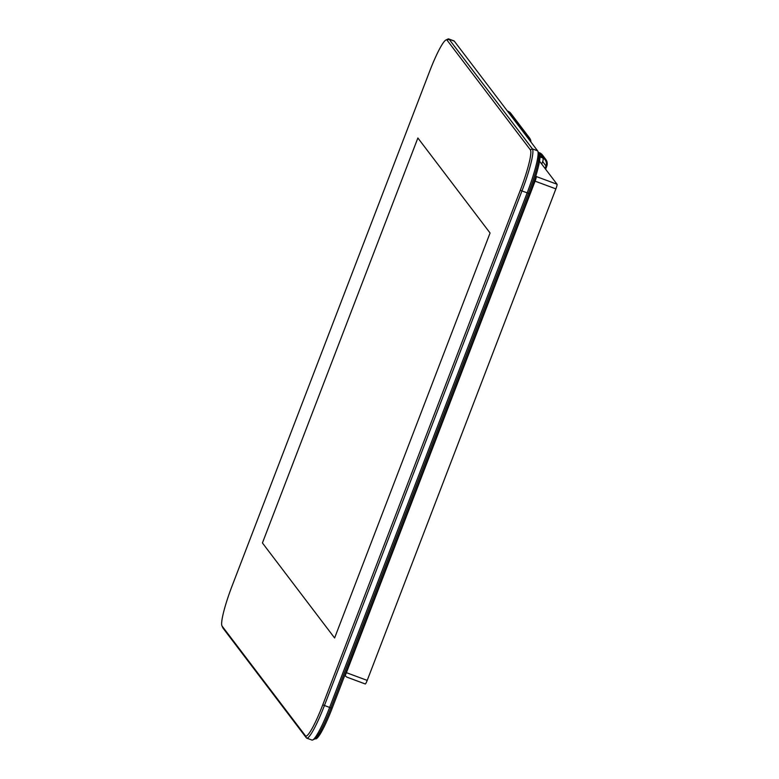 <?xml version="1.0" encoding="UTF-8"?>
<svg xmlns="http://www.w3.org/2000/svg" width="779" height="779" viewBox="0 0 779 779"><rect width="100%" height="100%" fill="white"/><g stroke="black" fill="none" stroke-linecap="round" stroke-linejoin="round"><path stroke-width="1.17" d="M344.941 674.994L345.487 676.162L344.824 675.296M367.211 680.398L346.412 672.676A4.392 0.584 -69.6 0 1 345.116 675.529L346.743 677.097L365.263 683.972A4.392 0.584 -69.6 0 0 367.211 680.398L555.885 188.878A4.392 0.584 -69.6 0 0 557.043 184.243L539.516 161.175M347.025 677.185L365.224 683.943A4.392 0.584 -69.6 0 0 365.263 683.972M526.925 136.753A6.398 6.32 -37.2 0 1 529.963 140.756M525.942 135.468L526.341 135.614A7.196 7.108 -37.2 0 1 530.937 142.031M540.003 156.082L542.642 157.066A7.196 7.108 -37.2 0 1 546.751 166.239L545.612 169.199M540.003 156.93L542.35 157.806A6.398 6.32 -37.2 0 1 546.011 165.956L545.057 168.459M545.797 159.403L542.476 155.031A7.196 7.108 142.8 0 0 539.321 152.694L538.328 152.324M541.726 164.087L542.69 161.584A6.398 6.32 142.8 0 0 542.992 158.088M529.506 137.951L510.917 113.491A7.196 7.108 142.8 0 0 507.762 111.154L507.363 110.998M448.743 38.95L453.943 40.878A39.963 5.287 110.4 0 1 454.303 41.16L537.627 150.834A39.963 5.287 110.4 0 1 537.792 151.126A39.963 5.287 110.4 0 1 527.12 192.978L329.595 707.556A39.963 5.287 110.4 0 1 312.7 739.962A39.963 5.287 110.4 0 1 311.921 740.05L306.722 738.122A39.963 5.287 -69.6 0 0 324.395 705.618L521.92 191.05A39.963 5.287 -69.6 0 0 532.427 148.906L449.103 39.232A39.963 5.287 -69.6 0 0 448.743 38.95A39.963 5.287 -69.6 0 0 447.954 39.038L445.948 39.982A38.366 5.073 110.4 0 1 447.049 40.167L530.363 149.841A38.366 5.073 110.4 0 1 520.284 190.3L322.759 704.868A38.366 5.073 110.4 0 1 305.436 735.795L222.122 626.131A38.366 5.073 110.4 0 1 221.957 625.849A38.366 5.073 110.4 0 1 232.2 585.662L429.726 71.093A38.366 5.073 110.4 0 1 445.948 39.982M312.7 739.962L314.716 739.018A38.366 5.073 -69.6 0 0 330.929 707.907L528.454 193.338A38.366 5.073 -69.6 0 0 538.698 153.151L537.792 151.126M221.957 625.849L222.872 627.874A39.963 5.287 -69.6 0 0 223.037 628.166L306.351 737.84A39.963 5.287 -69.6 0 0 306.722 738.122M262.426 542.953L417.875 137.99L490.069 233.009L334.61 637.982L262.426 542.953L417.875 137.99L490.069 233.009L334.61 637.982L262.426 542.953M538.513 152.723L539.555 154.096A37.567 4.966 110.4 0 1 529.681 193.718L332.156 708.286A37.567 4.966 110.4 0 1 315.534 738.833L315.203 738.716M555.885 188.878L535.085 181.156L346.412 672.676L345.905 672.481M557.043 184.243L536.244 176.521A4.392 0.584 -69.6 0 1 535.085 181.156L534.277 180.825M535.816 175.957L536.244 176.521A1.198 1.188 142.8 0 0 535.66 176.463M539.321 152.694L542.642 157.066M546.011 165.956L542.69 161.584M507.762 111.154L526.341 135.614M520.284 190.3L528.454 193.338M322.759 704.868L330.929 707.907M537.627 150.834L532.427 148.906L530.363 149.841M454.303 41.16L449.103 39.232L447.049 40.167M223.037 628.166L222.122 626.131M306.351 737.84L305.436 735.795M330.958 707.838L332.156 708.286M528.483 193.27L529.681 193.718M538.902 153.852L539.555 154.096"/></g></svg>
